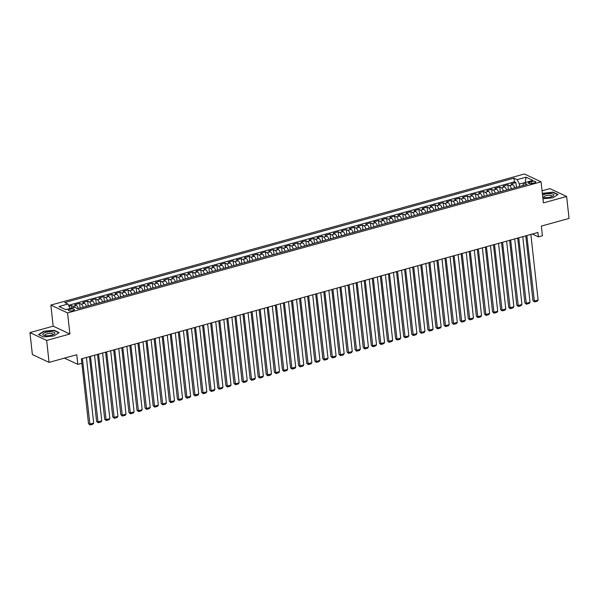 <?xml version="1.0" encoding="UTF-8"?>
<svg xmlns="http://www.w3.org/2000/svg" width="599" height="599" viewBox="0 0 599 599"><rect width="100%" height="100%" fill="white"/><g stroke="black" fill="none" stroke-linecap="round" stroke-linejoin="round"><path stroke-width="0.9" d="M72.891 310.604A2.98 0.936 -6.3 0 0 74.411 309.601A2.98 0.936 -6.3 0 0 70.008 309.249A2.98 0.936 -6.3 0 0 68.488 310.252A2.98 0.936 -6.3 0 0 72.891 310.604M29.95 332.595L32.376 354.548L49.081 362.388L46.655 340.434L69.888 334.002L67.56 312.925L50.855 305.086L53.184 326.163L29.95 332.595L46.655 340.434M67.56 312.925L541.069 181.826L524.365 173.995L50.855 305.086M541.069 181.826L543.398 202.904L566.624 196.472L549.919 188.64L542.058 190.811M566.624 196.472L569.05 218.425L541.376 226.093L542.439 235.751L538.404 236.867L537.917 232.479L81.374 358.876L81.861 363.264L77.818 364.387L76.754 354.72L49.081 362.388M514.683 187.816A3.721 1.617 -105.5 0 0 512.722 184.687L511.074 183.915L515.926 182.575L516.45 187.33M511.449 188.715A3.721 1.617 -105.5 0 0 509.494 185.585L507.84 184.806L508.371 189.569M507.84 184.806L502.995 186.154L504.643 186.925A3.721 1.617 -105.5 0 1 506.604 190.055M498.525 192.294A3.721 1.617 -105.5 0 0 496.564 189.164L494.916 188.386L499.761 187.045L500.285 191.807M490.439 194.533A3.721 1.617 -105.5 0 0 488.485 191.395L486.837 190.624L491.682 189.284L492.206 194.039M482.36 196.772A3.721 1.617 -105.5 0 0 480.405 193.634L478.751 192.863L483.603 191.523L484.127 196.277M474.281 199.003A3.721 1.617 -105.5 0 0 472.319 195.873L470.672 195.102L475.524 193.754L476.048 198.516M466.202 201.242A3.721 1.617 -105.5 0 0 464.24 198.112L462.593 197.333L467.445 195.993L467.969 200.755M458.123 203.48A3.721 1.617 -105.5 0 0 456.161 200.343L454.514 199.572L459.358 198.232L459.89 202.994M450.036 205.719A3.721 1.617 -105.5 0 0 448.082 202.582L446.435 201.811L451.279 200.47L451.803 205.225M441.957 207.95A3.721 1.617 -105.5 0 0 440.003 204.821L438.356 204.049L443.2 202.709L443.724 207.464M433.878 210.189A3.721 1.617 -105.5 0 0 431.916 207.059L430.269 206.288L435.121 204.94L435.645 209.702M425.799 212.428A3.721 1.617 -105.5 0 0 423.837 209.298L422.19 208.519L427.042 207.179L427.566 211.941M417.72 214.667A3.721 1.617 -105.5 0 0 415.758 211.529L414.111 210.758L418.956 209.418L419.487 214.172M409.641 216.905A3.721 1.617 -105.5 0 0 407.679 213.768L406.032 212.997L410.877 211.657L411.401 216.411M401.555 219.137A3.721 1.617 -105.5 0 0 399.6 216.007L397.953 215.236L402.798 213.888L403.322 218.65M393.476 221.375A3.721 1.617 -105.5 0 0 391.521 218.246L389.867 217.467L394.719 216.127L395.243 220.889M385.397 223.614A3.721 1.617 -105.5 0 0 383.435 220.477L381.788 219.706L386.64 218.365L387.164 223.127M377.318 225.853A3.721 1.617 -105.5 0 0 375.356 222.716L373.709 221.944L378.561 220.604L379.085 225.359M369.239 228.084A3.721 1.617 -105.5 0 0 367.277 224.954L365.63 224.183L370.474 222.835L371.006 227.598M361.152 230.323A3.721 1.617 -105.5 0 0 359.198 227.193L357.551 226.422L362.395 225.074L362.919 229.836M353.073 232.562A3.721 1.617 -105.5 0 0 351.119 229.432L349.472 228.653L354.316 227.313L354.84 232.075M344.994 234.801A3.721 1.617 -105.5 0 0 343.032 231.663L341.385 230.892L346.237 229.552L346.761 234.306M336.915 237.039A3.721 1.617 -105.5 0 0 334.953 233.902L333.306 233.131L338.158 231.791L338.682 236.545M328.836 239.271A3.721 1.617 -105.5 0 0 326.874 236.141L325.227 235.37L330.071 234.022L330.603 238.784M320.757 241.509A3.721 1.617 -105.5 0 0 318.795 238.38L317.148 237.601L321.992 236.261L322.517 241.023M312.671 243.748A3.721 1.617 -105.5 0 0 310.716 240.611L309.069 239.84L313.913 238.499L314.438 243.261M304.591 245.987A3.721 1.617 -105.5 0 0 302.637 242.85L300.983 242.078L305.834 240.738L306.359 245.493M296.512 248.218A3.721 1.617 -105.5 0 0 294.551 245.088L292.904 244.317L297.755 242.969L298.28 247.731M288.433 250.457A3.721 1.617 -105.5 0 0 286.472 247.327L284.825 246.556L289.676 245.208L290.201 249.97M280.354 252.696A3.721 1.617 -105.5 0 0 278.393 249.566L276.745 248.787L281.59 247.447L282.122 252.209M272.268 254.934A3.721 1.617 -105.5 0 0 270.314 251.797L268.666 251.026L273.511 249.686L274.035 254.44M264.189 257.173A3.721 1.617 -105.5 0 0 262.235 254.036L260.587 253.265L265.432 251.924L265.956 256.679M256.11 259.404A3.721 1.617 -105.5 0 0 254.148 256.275L252.501 255.503L257.353 254.156L257.877 258.918M248.031 261.643A3.721 1.617 -105.5 0 0 246.069 258.513L244.422 257.735L249.274 256.394L249.798 261.157M239.952 263.882A3.721 1.617 -105.5 0 0 237.99 260.745L236.343 259.973L241.187 258.633L241.719 263.395M231.873 266.121A3.721 1.617 -105.5 0 0 229.911 262.983L228.264 262.212L233.108 260.872L233.632 265.627M223.786 268.352A3.721 1.617 -105.5 0 0 221.832 265.222L220.185 264.451L225.029 263.103L225.553 267.865M215.707 270.591A3.721 1.617 -105.5 0 0 213.753 267.461L212.098 266.69L216.95 265.342L217.474 270.104M207.628 272.83A3.721 1.617 -105.5 0 0 205.667 269.7L204.019 268.921L208.871 267.581L209.395 272.343M199.549 275.068A3.721 1.617 -105.5 0 0 197.588 271.931L195.94 271.16L200.792 269.82L201.316 274.574M191.47 277.307A3.721 1.617 -105.5 0 0 189.509 274.17L187.861 273.399L192.706 272.058L193.237 276.813M183.384 279.538A3.721 1.617 -105.5 0 0 181.43 276.409L179.782 275.637L184.627 274.29L185.151 279.052M175.305 281.777A3.721 1.617 -105.5 0 0 173.351 278.647L171.703 277.869L176.548 276.528L177.072 281.29M167.226 284.016A3.721 1.617 -105.5 0 0 165.264 280.879L163.617 280.107L168.469 278.767L168.993 283.529M159.147 286.255A3.721 1.617 -105.5 0 0 157.185 283.117L155.538 282.346L160.39 281.006L160.914 285.76M151.068 288.486A3.721 1.617 -105.5 0 0 149.106 285.356L147.459 284.585L152.311 283.237L152.835 287.999M142.989 290.725A3.721 1.617 -105.5 0 0 141.027 287.595L139.38 286.824L144.224 285.476L144.748 290.238M134.902 292.963A3.721 1.617 -105.5 0 0 132.948 289.834L131.301 289.055L136.145 287.715L136.669 292.477M126.823 295.202A3.721 1.617 -105.5 0 0 124.869 292.065L123.214 291.294L128.066 289.953L128.59 294.708M118.744 297.441A3.721 1.617 -105.5 0 0 116.783 294.304L115.135 293.532L119.987 292.192L120.511 296.947M110.665 299.672A3.721 1.617 -105.5 0 0 108.704 296.542L107.056 295.771L111.908 294.423L112.432 299.186M102.586 301.911A3.721 1.617 -105.5 0 0 100.625 298.781L98.977 298.002L103.822 296.662L104.353 301.424M94.5 304.15A3.721 1.617 -105.5 0 0 92.546 301.012L90.898 300.241L95.743 298.901L96.267 303.663M86.421 306.389A3.721 1.617 -105.5 0 0 84.466 303.251L82.819 302.48L87.664 301.14L88.188 305.894M78.342 308.62A3.721 1.617 -105.5 0 0 76.38 305.49L74.733 304.719L79.585 303.371L80.109 308.133M531.523 181.504L529.741 181.999A2.883 0.906 -6.3 0 0 528.273 182.972A2.883 0.906 -6.3 0 0 532.541 183.316L534.315 182.822A2.883 0.906 -6.3 0 0 535.791 181.849A2.883 0.906 -6.3 0 0 531.523 181.504L531.74 183.489M525.031 182.598L519.355 184.013L517.162 179.655L514.002 178.173L64.737 302.555L67.897 304.037L59.009 306.501L65.868 309.72L74.755 307.257L77.915 308.74L527.187 184.357L524.028 182.875L522.62 185.623M517.162 179.655L526.049 177.192L532.915 180.411L524.028 182.875M515.926 182.575L514.414 181.864L68.533 305.303M74.194 307.414A3.721 1.617 74.5 0 0 73.153 306.381L71.506 305.61L69.035 306.299M79.585 303.371L81.232 304.15A3.721 1.617 74.5 0 1 83.194 307.28M87.664 301.14L89.311 301.911A3.721 1.617 74.5 0 1 91.273 305.041M95.743 298.901L97.39 299.672A3.721 1.617 74.5 0 1 99.352 302.809M103.822 296.662L105.469 297.433A3.721 1.617 74.5 0 1 107.431 300.571M111.908 294.423L113.555 295.202A3.721 1.617 74.5 0 1 115.51 298.332M119.987 292.192L121.634 292.963A3.721 1.617 74.5 0 1 123.596 296.093M128.066 289.953L129.713 290.725A3.721 1.617 74.5 0 1 131.675 293.854M136.145 287.715L137.792 288.486A3.721 1.617 74.5 0 1 139.754 291.623M144.224 285.476L145.871 286.247A3.721 1.617 74.5 0 1 147.833 289.384M152.311 283.237L153.958 284.016A3.721 1.617 74.5 0 1 155.912 287.146M160.39 281.006L162.037 281.777A3.721 1.617 74.5 0 1 163.991 284.907M168.469 278.767L170.116 279.538A3.721 1.617 74.5 0 1 172.078 282.676M176.548 276.528L178.195 277.3A3.721 1.617 74.5 0 1 180.157 280.437M184.627 274.29L186.274 275.068A3.721 1.617 74.5 0 1 188.236 278.198M192.706 272.058L194.353 272.83A3.721 1.617 74.5 0 1 196.315 275.959M200.792 269.82L202.44 270.591A3.721 1.617 74.5 0 1 204.394 273.721M208.871 267.581L210.519 268.352A3.721 1.617 74.5 0 1 212.48 271.489M216.95 265.342L218.598 266.113A3.721 1.617 74.5 0 1 220.559 269.251M225.029 263.103L226.677 263.882A3.721 1.617 74.5 0 1 228.638 267.012M233.108 260.872L234.756 261.643A3.721 1.617 74.5 0 1 236.717 264.773M241.187 258.633L242.842 259.404A3.721 1.617 74.5 0 1 244.796 262.542M249.274 256.394L250.921 257.166A3.721 1.617 74.5 0 1 252.875 260.303M257.353 254.156L259 254.934A3.721 1.617 74.5 0 1 260.962 258.064M265.432 251.924L267.079 252.696A3.721 1.617 74.5 0 1 269.041 255.825M273.511 249.686L275.158 250.457A3.721 1.617 74.5 0 1 277.12 253.594M281.59 247.447L283.237 248.218A3.721 1.617 74.5 0 1 285.199 251.355M289.676 245.208L291.324 245.987A3.721 1.617 74.5 0 1 293.278 249.117M297.755 242.969L299.403 243.748A3.721 1.617 74.5 0 1 301.357 246.878M305.834 240.738L307.482 241.509A3.721 1.617 74.5 0 1 309.443 244.639M313.913 238.499L315.561 239.271A3.721 1.617 74.5 0 1 317.522 242.408M321.992 236.261L323.64 237.032A3.721 1.617 74.5 0 1 325.601 240.169M330.071 234.022L331.726 234.801A3.721 1.617 74.5 0 1 333.68 237.93M338.158 231.791L339.805 232.562A3.721 1.617 74.5 0 1 341.759 235.692M346.237 229.552L347.884 230.323A3.721 1.617 74.5 0 1 349.846 233.46M354.316 227.313L355.963 228.084A3.721 1.617 74.5 0 1 357.925 231.221M362.395 225.074L364.042 225.853A3.721 1.617 74.5 0 1 366.004 228.983M370.474 222.835L372.121 223.614A3.721 1.617 74.5 0 1 374.083 226.744M378.561 220.604L380.208 221.375A3.721 1.617 74.5 0 1 382.162 224.505M386.64 218.365L388.287 219.137A3.721 1.617 74.5 0 1 390.241 222.274M394.719 216.127L396.366 216.898A3.721 1.617 74.5 0 1 398.328 220.035M402.798 213.888L404.445 214.667A3.721 1.617 74.5 0 1 406.407 217.796M410.877 211.657L412.524 212.428A3.721 1.617 74.5 0 1 414.486 215.558M418.956 209.418L420.61 210.189A3.721 1.617 74.5 0 1 422.565 213.326M427.042 207.179L428.689 207.95A3.721 1.617 74.5 0 1 430.644 211.088M435.121 204.94L436.768 205.719A3.721 1.617 74.5 0 1 438.73 208.849M443.2 202.709L444.847 203.48A3.721 1.617 74.5 0 1 446.809 206.61M451.279 200.47L452.926 201.242A3.721 1.617 74.5 0 1 454.888 204.371M459.358 198.232L461.005 199.003A3.721 1.617 74.5 0 1 462.967 202.14M467.445 195.993L469.092 196.764A3.721 1.617 74.5 0 1 471.046 199.901M475.524 193.754L477.171 194.533A3.721 1.617 74.5 0 1 479.125 197.663M483.603 191.523L485.25 192.294A3.721 1.617 74.5 0 1 487.212 195.424M491.682 189.284L493.329 190.055A3.721 1.617 74.5 0 1 495.291 193.192M499.761 187.045L501.408 187.816A3.721 1.617 74.5 0 1 503.37 190.954M519.625 186.454L519.355 184.013M64.475 358.12L77.818 364.387M532.331 234.022L538.404 236.867M525.218 182.545L526.049 177.192M70.105 308.545L65.665 309.623M514.414 181.864L514.002 178.173M71.506 305.61L71.775 308.081M67.897 304.037L70.09 308.395M542.941 198.763L552.802 197.827L558.081 194.488L553.049 192.122L542.342 193.357M69.888 334.002L53.184 326.163M43.525 336.945L53.835 335.964L59.121 332.625L54.09 330.266L43.779 331.247L38.493 334.586L43.525 336.945L38.83 334.729L43.952 331.494L53.947 330.543L58.807 332.827M530.864 234.434L538.104 300.032L534.068 301.155L532.938 300.623L534.458 301.971L526.828 235.549M525.787 235.834L532.938 300.623M538.104 300.032L537.288 301.185L534.458 301.971M542.761 197.191A6.05 1.902 -6.3 0 0 542.979 197.266A6.05 1.902 -6.3 0 0 550.721 197.019A6.05 1.902 -6.3 0 0 552.832 196.18A6.05 1.902 -6.3 0 0 552.181 193.896A6.05 1.902 -6.3 0 0 544.858 194.263A6.05 1.902 -6.3 0 0 542.544 195.222M551.866 196.637A4.141 1.303 -6.3 0 0 552.023 196.225A4.141 1.303 -6.3 0 0 545.891 195.738A4.141 1.303 -6.3 0 0 543.787 197.131A4.141 1.303 -6.3 0 0 544.027 197.505M542.38 193.694L552.907 192.406L557.766 194.682M54.838 333.209A6.05 1.902 -6.3 0 0 48.908 331.861A6.05 1.902 -6.3 0 0 42.814 334.354A6.05 1.902 -6.3 0 0 44.019 335.41A6.05 1.902 -6.3 0 0 53.873 334.317A6.05 1.902 -6.3 0 0 54.838 333.209M52.907 334.781A4.141 1.303 -6.3 0 0 53.056 334.429A4.141 1.303 -6.3 0 0 53.056 334.362A4.141 1.303 -6.3 0 0 48.901 333.516A4.141 1.303 -6.3 0 0 44.82 335.208A4.141 1.303 -6.3 0 0 44.828 335.275A4.141 1.303 -6.3 0 0 45.06 335.642M522.785 236.665L530.025 302.27L525.989 303.394L524.859 302.862L526.379 304.202L518.741 237.788M517.708 238.073L524.859 302.862M530.025 302.27L529.209 303.423L526.379 304.202M514.706 238.904L521.946 304.509L517.903 305.625L516.78 305.101L518.3 306.441L510.662 240.027M509.622 240.311L516.78 305.101M521.946 304.509L521.13 305.662L518.3 306.441M506.627 241.142L513.867 306.748L509.824 307.864L508.701 307.332L510.221 308.68L502.583 242.258M501.543 242.55L508.701 307.332M513.867 306.748L513.051 307.893L510.221 308.68M498.54 243.381L505.788 308.979L501.745 310.102L500.614 309.571L502.142 310.918L494.504 244.497M493.464 244.789L500.614 309.571M505.788 308.979L504.964 310.132L502.142 310.918M490.461 245.62L497.709 311.218L493.666 312.341L492.535 311.809L494.055 313.157L486.425 246.736M485.385 247.02L492.535 311.809M497.709 311.218L496.885 312.371L494.055 313.157M482.382 247.851L489.623 313.457L485.587 314.572L484.456 314.048L485.976 315.388L478.339 248.974M477.306 249.259L484.456 314.048M489.623 313.457L488.806 314.61L485.976 315.388M474.303 250.09L481.544 315.695L477.508 316.811L476.377 316.279L477.897 317.627L470.26 251.206M469.227 251.498L476.377 316.279M481.544 315.695L480.727 316.841L477.897 317.627M466.224 252.329L473.465 317.934L469.421 319.05L468.298 318.518L469.818 319.866L462.181 253.444M461.14 253.736L468.298 318.518M473.465 317.934L472.648 319.08L469.818 319.866M458.138 254.568L465.386 320.166L461.342 321.289L460.212 320.757L461.739 322.105L454.102 255.683M453.061 255.968L460.212 320.757M465.386 320.166L464.562 321.319L461.739 322.105M450.059 256.799L457.307 322.404L453.263 323.527L452.133 322.996L453.66 324.336L446.023 257.922M444.982 258.206L452.133 322.996M457.307 322.404L456.483 323.557L453.66 324.336M441.98 259.038L449.22 324.643L445.184 325.759L444.054 325.235L445.574 326.575L437.944 260.161M436.903 260.445L444.054 325.235M449.22 324.643L448.404 325.796L445.574 326.575M433.901 261.276L441.141 326.882L437.105 327.997L435.975 327.466L437.495 328.814L429.857 262.392M428.824 262.684L435.975 327.466M441.141 326.882L440.325 328.027L437.495 328.814M425.822 263.515L433.062 329.113L429.019 330.236L427.896 329.705L429.416 331.052L421.778 264.631M420.738 264.923L427.896 329.705M433.062 329.113L432.246 330.266L429.416 331.052M417.743 265.754L424.983 331.352L420.94 332.475L419.817 331.943L421.337 333.291L413.699 266.869M412.659 267.154L419.817 331.943M424.983 331.352L424.167 332.505L421.337 333.291M409.656 267.985L416.904 333.591L412.861 334.706L411.73 334.182L413.258 335.522L405.62 269.108M404.58 269.393L411.73 334.182M416.904 333.591L416.08 334.744L413.258 335.522M401.577 270.224L408.825 335.829L404.782 336.945L403.651 336.413L405.171 337.761L397.541 271.34M396.501 271.632L403.651 336.413M408.825 335.829L408.001 336.975L405.171 337.761M393.498 272.463L400.738 338.068L396.703 339.184L395.572 338.652L397.092 340L389.455 273.578M388.422 273.87L395.572 338.652M400.738 338.068L399.922 339.214L397.092 340M385.419 274.701L392.659 340.299L388.624 341.423L387.493 340.891L389.013 342.239L381.376 275.817M380.343 276.102L387.493 340.891M392.659 340.299L391.843 341.452L389.013 342.239M377.34 276.933L384.58 342.538L380.537 343.661L379.414 343.13L380.934 344.47L373.297 278.056M372.256 278.34L379.414 343.13M384.58 342.538L383.764 343.691L380.934 344.47M369.254 279.171L376.501 344.777L372.458 345.893L371.328 345.368L372.855 346.709L365.218 280.295M364.177 280.579L371.328 345.368M376.501 344.777L375.678 345.93L372.855 346.709M361.175 281.41L368.422 347.016L364.379 348.131L363.249 347.6L364.776 348.947L357.139 282.526M356.098 282.818L363.249 347.6M368.422 347.016L367.599 348.161L364.776 348.947M353.096 283.649L360.336 349.247L356.3 350.37L355.17 349.838L356.69 351.186L349.06 284.765M348.019 285.057L355.17 349.838M360.336 349.247L359.52 350.4L356.69 351.186M345.017 285.88L352.257 351.486L348.221 352.609L347.091 352.077L348.611 353.417L340.973 287.003M339.94 287.288L347.091 352.077M352.257 351.486L351.441 352.639L348.611 353.417M336.938 288.119L344.178 353.724L340.135 354.84L339.012 354.316L340.531 355.656L332.894 289.242M331.853 289.527L339.012 354.316M344.178 353.724L343.362 354.878L340.531 355.656M328.858 290.358L336.099 355.963L332.056 357.079L330.933 356.547L332.452 357.895L324.815 291.473M323.774 291.765L330.933 356.547M336.099 355.963L335.283 357.109L332.452 357.895M320.772 292.597L328.02 358.202L323.977 359.318L322.846 358.786L324.373 360.134L316.736 293.712M315.695 294.004L322.846 358.786M328.02 358.202L327.196 359.348L324.373 360.134M312.693 294.835L319.941 360.433L315.898 361.556L314.767 361.025L316.287 362.373L308.657 295.951M307.616 296.235L314.767 361.025M319.941 360.433L319.117 361.586L316.287 362.373M304.614 297.067L311.854 362.672L307.819 363.795L306.688 363.264L308.208 364.604L300.571 298.19M299.537 298.474L306.688 363.264M311.854 362.672L311.038 363.825L308.208 364.604M296.535 299.305L303.775 364.911L299.74 366.026L298.609 365.502L300.129 366.843L292.492 300.428M291.458 300.713L298.609 365.502M303.775 364.911L302.959 366.064L300.129 366.843M288.456 301.544L295.696 367.15L291.653 368.265L290.53 367.734L292.05 369.081L284.413 302.66M283.372 302.952L290.53 367.734M295.696 367.15L294.88 368.295L292.05 369.081M280.369 303.783L287.617 369.381L283.574 370.504L282.443 369.972L283.971 371.32L276.334 304.898M275.293 305.183L282.443 369.972M287.617 369.381L286.794 370.534L283.971 371.32M272.29 306.014L279.538 371.62L275.495 372.743L274.364 372.211L275.892 373.551L268.255 307.137M267.214 307.422L274.364 372.211M279.538 371.62L278.715 372.773L275.892 373.551M264.211 308.253L271.452 373.858L267.416 374.974L266.285 374.45L267.805 375.79L260.176 309.376M259.135 309.661L266.285 374.45M271.452 373.858L270.636 375.011L267.805 375.79M256.132 310.492L263.373 376.097L259.337 377.213L258.206 376.681L259.726 378.029L252.089 311.607M251.056 311.899L258.206 376.681M263.373 376.097L262.557 377.243L259.726 378.029M248.053 312.73L255.294 378.336L251.251 379.452L250.127 378.92L251.647 380.268L244.01 313.846M242.969 314.138L250.127 378.92M255.294 378.336L254.478 379.481L251.647 380.268M239.974 314.969L247.215 380.567L243.172 381.69L242.048 381.159L243.568 382.506L235.931 316.085M234.89 316.369L242.048 381.159M247.215 380.567L246.399 381.72L243.568 382.506M231.888 317.2L239.136 382.806L235.093 383.929L233.962 383.397L235.489 384.738L227.852 318.324M226.811 318.608L233.962 383.397M239.136 382.806L238.312 383.959L235.489 384.738M223.809 319.439L231.057 385.045L227.014 386.16L225.883 385.636L227.403 386.976L219.773 320.562M218.732 320.847L225.883 385.636M231.057 385.045L230.233 386.198L227.403 386.976M215.73 321.678L222.97 387.283L218.934 388.399L217.804 387.867L219.324 389.215L211.687 322.794M210.653 323.086L217.804 387.867M222.97 387.283L222.154 388.429L219.324 389.215M207.651 323.917L214.891 389.515L210.855 390.638L209.725 390.106L211.245 391.454L203.608 325.032M202.574 325.317L209.725 390.106M214.891 389.515L214.075 390.668L211.245 391.454M199.572 326.148L206.812 391.753L202.769 392.877L201.646 392.345L203.166 393.685L195.529 327.271M194.488 327.556L201.646 392.345M206.812 391.753L205.996 392.907L203.166 393.685M191.485 328.387L198.733 393.992L194.69 395.108L193.559 394.584L195.087 395.924L187.45 329.51M186.409 329.794L193.559 394.584M198.733 393.992L197.91 395.145L195.087 395.924M183.406 330.626L190.654 396.231L186.611 397.347L185.48 396.815L187.008 398.163L179.371 331.741M178.33 332.033L185.48 396.815M190.654 396.231L189.831 397.377L187.008 398.163M175.327 332.864L182.568 398.47L178.532 399.585L177.401 399.054L178.921 400.402L171.292 333.98M170.251 334.272L177.401 399.054M182.568 398.47L181.752 399.615L178.921 400.402M167.248 335.103L174.489 400.701L170.453 401.824L169.322 401.293L170.842 402.64L163.205 336.219M162.172 336.503L169.322 401.293M174.489 400.701L173.673 401.854L170.842 402.64M159.169 337.334L166.41 402.94L162.366 404.063L161.243 403.531L162.763 404.872L155.126 338.457M154.085 338.742L161.243 403.531M166.41 402.94L165.594 404.093L162.763 404.872M151.09 339.573L158.331 405.179L154.287 406.294L153.164 405.77L154.684 407.11L147.047 340.696M146.006 340.981L153.164 405.77M158.331 405.179L157.515 406.332L154.684 407.11M143.004 341.812L150.252 407.417L146.208 408.533L145.078 408.001L146.605 409.349L138.968 342.928M137.927 343.22L145.078 408.001M150.252 407.417L149.428 408.563L146.605 409.349M134.925 344.051L142.173 409.649L138.129 410.772L136.999 410.24L138.519 411.588L130.889 345.166M129.848 345.451L136.999 410.24M142.173 409.649L141.349 410.802L138.519 411.588M126.846 346.282L134.086 411.887L130.05 413.011L128.92 412.479L130.44 413.819L122.802 347.405M121.769 347.69L128.92 412.479M134.086 411.887L133.27 413.04L130.44 413.819M118.767 348.521L126.007 414.126L121.971 415.242L120.841 414.718L122.361 416.058L114.723 349.644M113.69 349.928L120.841 414.718M126.007 414.126L125.191 415.279L122.361 416.058M110.688 350.759L117.928 416.365L113.885 417.481L112.762 416.949L114.282 418.297L106.644 351.875M105.604 352.167L112.762 416.949M117.928 416.365L117.112 417.51L114.282 418.297M102.601 352.998L109.849 418.604L105.806 419.719L104.675 419.188L106.203 420.535L98.565 354.114M97.525 354.406L104.675 419.188M109.849 418.604L109.025 419.749L106.203 420.535M94.522 355.237L101.77 420.835L97.727 421.958L96.596 421.426L98.124 422.774L90.486 356.353M89.446 356.637L96.596 421.426M101.77 420.835L100.946 421.988L98.124 422.774M86.443 357.468L93.684 423.074L89.648 424.189L88.517 423.665L90.037 425.005L82.407 358.591M81.853 363.271L88.517 423.665M93.684 423.074L92.867 424.227L90.037 425.005M509.494 185.585L512.722 184.687M73.153 306.381L76.38 305.49M81.232 304.15L84.466 303.251M89.311 301.911L92.546 301.012M97.39 299.672L100.625 298.781M105.469 297.433L108.704 296.542M113.555 295.202L116.783 294.304M121.634 292.963L124.869 292.065M129.713 290.725L132.948 289.834M137.792 288.486L141.027 287.595M145.871 286.247L149.106 285.356M153.958 284.016L157.185 283.117M162.037 281.777L165.264 280.879M170.116 279.538L173.351 278.647M178.195 277.3L181.43 276.409M186.274 275.068L189.509 274.17M194.353 272.83L197.588 271.931M202.44 270.591L205.667 269.7M210.519 268.352L213.753 267.461M218.598 266.113L221.832 265.222M226.677 263.882L229.911 262.983M234.756 261.643L237.99 260.745M242.842 259.404L246.069 258.513M250.921 257.166L254.148 256.275M259 254.934L262.235 254.036M267.079 252.696L270.314 251.797M275.158 250.457L278.393 249.566M283.237 248.218L286.472 247.327M291.324 245.987L294.551 245.088M299.403 243.748L302.637 242.85M307.482 241.509L310.716 240.611M315.561 239.271L318.795 238.38M323.64 237.032L326.874 236.141M331.726 234.801L334.953 233.902M339.805 232.562L343.032 231.663M347.884 230.323L351.119 229.432M355.963 228.084L359.198 227.193M364.042 225.853L367.277 224.954M372.121 223.614L375.356 222.716M380.208 221.375L383.435 220.477M388.287 219.137L391.521 218.246M396.366 216.898L399.6 216.007M404.445 214.667L407.679 213.768M412.524 212.428L415.758 211.529M420.61 210.189L423.837 209.298M428.689 207.95L431.916 207.059M436.768 205.719L440.003 204.821M444.847 203.48L448.082 202.582M452.926 201.242L456.161 200.343M461.005 199.003L464.24 198.112M469.092 196.764L472.319 195.873M477.171 194.533L480.405 193.634M485.25 192.294L488.485 191.395M493.329 190.055L496.564 189.164M501.408 187.816L504.643 186.925M529.92 183.601L529.741 181.999"/></g></svg>
